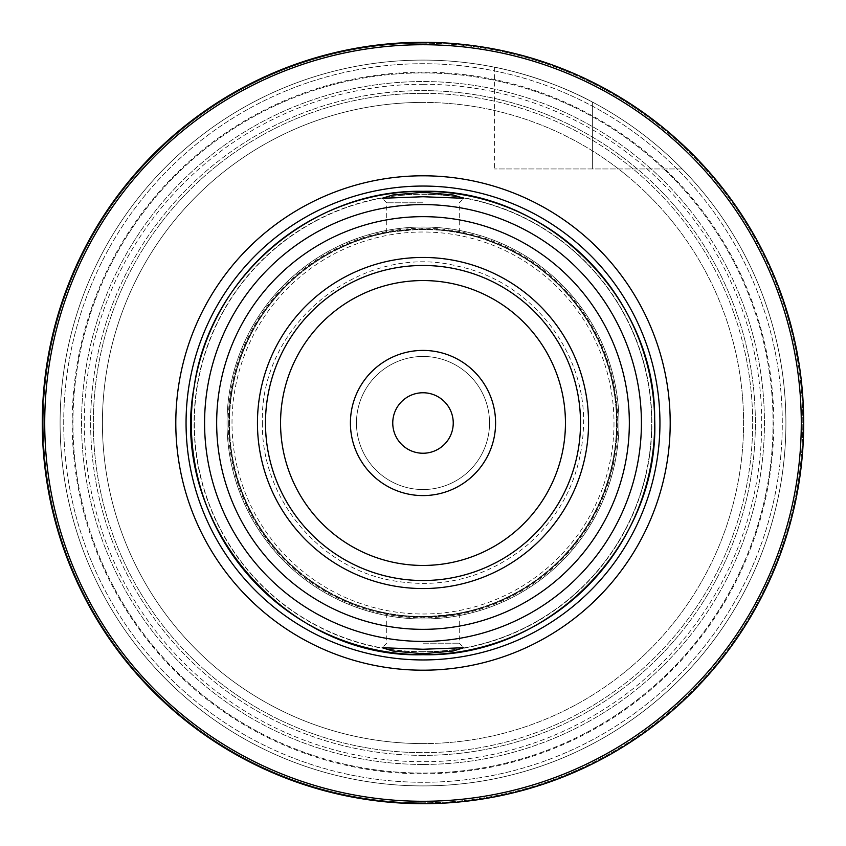 <?xml version="1.0" encoding="UTF-8"?>
<svg xmlns="http://www.w3.org/2000/svg" width="846" height="846" viewBox="0 0 846 846"><rect width="100%" height="100%" fill="white"/><g stroke="black" fill="none" stroke-linecap="round" stroke-linejoin="round"><path stroke-width="0.63" stroke-dasharray="4.23 3.17" d="M785.913 423A362.913 362.913 0 0 0 423 60.087A362.913 362.913 0 0 0 60.087 423A362.913 362.913 0 0 0 423 785.913A362.913 362.913 0 0 0 785.913 423A362.913 362.913 0 0 0 423 60.087A362.913 362.913 0 0 0 60.087 423A362.913 362.913 0 0 0 423 785.913A362.913 362.913 0 0 0 785.913 423A362.913 362.913 0 0 0 423 60.087A362.913 362.913 0 0 0 60.087 423A362.913 362.913 0 0 0 423 785.913A362.913 362.913 0 0 0 785.913 423A362.913 362.913 0 0 0 423 60.087A362.913 362.913 0 0 0 60.087 423A362.913 362.913 0 0 0 423 785.913A362.913 362.913 0 0 0 785.913 423A362.913 362.913 0 0 1 423 785.913A362.913 362.913 0 0 1 60.087 423A362.913 362.913 0 0 1 423 60.087A362.913 362.913 0 0 1 785.913 423A362.913 362.913 0 0 1 423 785.913A362.913 362.913 0 0 1 60.087 423A362.913 362.913 0 0 1 423 60.087A362.913 362.913 0 0 1 785.913 423A362.913 362.913 0 0 1 423 785.913A362.913 362.913 0 0 1 60.087 423A362.913 362.913 0 0 1 423 60.087A362.913 362.913 0 0 1 785.913 423A362.913 362.913 0 0 1 423 785.913A362.913 362.913 0 0 1 60.087 423A362.913 362.913 0 0 1 423 60.087A362.913 362.913 0 0 1 785.913 423A362.913 362.913 0 0 1 423 785.913A362.913 362.913 0 0 1 60.087 423A362.913 362.913 0 0 1 423 60.087A362.913 362.913 0 0 1 785.913 423A362.913 362.913 0 0 1 423 785.913A362.913 362.913 0 0 1 60.087 423A362.913 362.913 0 0 1 423 60.087A362.913 362.913 0 0 1 785.913 423M782.286 423A359.286 359.286 0 0 0 423 63.714A359.286 359.286 0 0 0 63.714 423A359.286 359.286 0 0 0 423 782.286A359.286 359.286 0 0 0 782.286 423A359.286 359.286 0 0 0 423 63.714A359.286 359.286 0 0 0 63.714 423A359.286 359.286 0 0 0 423 782.286A359.286 359.286 0 0 0 782.286 423A359.286 359.286 0 0 0 423 63.714A359.286 359.286 0 0 0 63.714 423A359.286 359.286 0 0 0 423 782.286A359.286 359.286 0 0 0 782.286 423A359.286 359.286 0 0 0 423 63.714A359.286 359.286 0 0 0 63.714 423A359.286 359.286 0 0 0 423 782.286A359.286 359.286 0 0 0 782.286 423M392.756 423A30.245 30.245 0 0 0 423 453.245A30.245 30.245 0 0 0 453.245 423A30.245 30.245 0 0 0 423 392.756A30.245 30.245 0 0 0 392.756 423M423 773.815A350.815 350.815 0 0 0 773.815 423A350.815 350.815 0 0 0 423 72.185A350.815 350.815 0 0 0 72.185 423A350.815 350.815 0 0 0 423 773.815M423 84.272A338.728 338.728 0 0 1 761.728 423A338.728 338.728 0 0 1 423 761.728A338.728 338.728 0 0 1 84.272 423A338.728 338.728 0 0 1 423 84.272M228.23 423A194.77 194.77 0 0 0 423 617.77A194.77 194.77 0 0 0 617.77 423A194.77 194.77 0 0 0 423 228.23A194.77 194.77 0 0 0 228.23 423M616.554 423A193.554 193.554 0 0 1 423 616.554A193.554 193.554 0 0 1 229.446 423A193.554 193.554 0 0 0 423 616.554A193.554 193.554 0 0 0 616.554 423A193.554 193.554 0 0 0 423 229.446A193.554 193.554 0 0 0 229.446 423A193.554 193.554 0 0 1 423 229.446A193.554 193.554 0 0 1 616.554 423M227.024 423A195.976 195.976 0 0 0 423 618.976A195.976 195.976 0 0 0 618.976 423A195.976 195.976 0 0 0 423 227.024A195.976 195.976 0 0 0 227.024 423A195.976 195.976 0 0 0 423 618.976A195.976 195.976 0 0 0 618.976 423A195.976 195.976 0 0 0 423 227.024A195.976 195.976 0 0 0 227.024 423M489.538 423A66.538 66.538 0 0 1 423 489.538A66.538 66.538 0 0 1 356.462 423A66.538 66.538 0 0 1 423 356.462A66.538 66.538 0 0 1 489.538 423A66.538 66.538 0 0 1 423 489.538A66.538 66.538 0 0 1 356.462 423A66.538 66.538 0 0 1 423 356.462A66.538 66.538 0 0 1 489.538 423M423 643.214L459.293 643.214L423 643.214M446.402 615.624L459.293 613.614L423 617.041L397.334 615.338L386.707 613.614L399.598 615.624L423 616.533L446.402 615.624A194.041 194.041 0 0 0 617.041 423A194.041 194.041 0 0 1 423 617.041A194.041 194.041 0 0 1 228.959 423A194.041 194.041 0 0 1 423 228.959A194.041 194.041 0 0 1 617.041 423A194.041 194.041 0 0 1 423 617.041A194.041 194.041 0 0 1 228.959 423A194.041 194.041 0 0 1 399.598 230.376L386.707 232.386L423 228.959L448.666 230.662L459.293 232.386L446.402 230.376L423 229.467L399.598 230.376A194.041 194.041 0 0 0 399.598 615.624M423 202.786L386.707 202.786L423 202.786M423 743.581A320.581 320.581 0 0 1 102.419 423A320.581 320.581 0 0 1 423 102.419A320.581 320.581 0 0 0 102.419 423A320.581 320.581 0 0 0 423 743.581A320.581 320.581 0 0 0 743.581 423A320.581 320.581 0 0 0 423 102.419A320.581 320.581 0 0 1 743.581 423A320.581 320.581 0 0 1 423 743.581A320.581 320.581 0 0 0 743.581 423A320.581 320.581 0 0 0 423 102.419A320.581 320.581 0 0 1 743.581 423A320.581 320.581 0 0 1 423 743.581M350.413 423A72.587 72.587 0 0 0 423 495.587A72.587 72.587 0 0 0 495.587 423A72.587 72.587 0 0 0 423 350.413A72.587 72.587 0 0 0 350.413 423M265.485 423A157.515 157.515 0 0 1 423 265.485A157.515 157.515 0 0 1 580.515 423A157.515 157.515 0 0 1 423 580.515A157.515 157.515 0 0 1 265.485 423A157.515 157.515 0 0 1 423 265.485A157.515 157.515 0 0 1 580.515 423A157.515 157.515 0 0 1 423 580.515A157.515 157.515 0 0 1 265.485 423A157.515 157.515 0 0 1 423 265.485A157.515 157.515 0 0 1 580.515 423A157.515 157.515 0 0 1 423 580.515A157.515 157.515 0 0 1 265.485 423M423 651.674A228.674 228.674 0 0 1 194.326 423A228.674 228.674 0 0 1 423 194.326A228.674 228.674 0 0 1 651.674 423A228.674 228.674 0 0 1 423 651.674A228.674 228.674 0 0 1 194.326 423A228.674 228.674 0 0 1 423 194.326A228.674 228.674 0 0 1 651.674 423A228.674 228.674 0 0 1 423 651.674A228.674 228.674 0 0 0 651.674 423A228.674 228.674 0 0 0 423 194.326A228.674 228.674 0 0 1 651.674 423A228.674 228.674 0 0 1 423 651.674M423 72.936A350.064 350.064 0 0 1 773.064 423A350.064 350.064 0 0 1 423 773.064A350.064 350.064 0 0 1 72.936 423A350.064 350.064 0 0 1 423 72.936A350.064 350.064 0 0 1 773.064 423A350.064 350.064 0 0 1 423 773.064A350.064 350.064 0 0 1 72.936 423A350.064 350.064 0 0 1 423 72.936M423 755.372A332.372 332.372 0 0 1 90.628 423A332.372 332.372 0 0 1 423 90.628A332.372 332.372 0 0 1 755.372 423A332.372 332.372 0 0 1 423 755.372A332.372 332.372 0 0 1 90.628 423A332.372 332.372 0 0 1 423 90.628A332.372 332.372 0 0 1 755.372 423A332.372 332.372 0 0 1 423 755.372A332.372 332.372 0 0 0 755.372 423A332.372 332.372 0 0 0 423 90.628A332.372 332.372 0 0 1 755.372 423A332.372 332.372 0 0 1 423 755.372M682.172 168.957A362.913 362.913 0 0 0 592.359 102.028C544.824 76.225 492.837 66.749 494.371 67.172C492.689 66.739 544.496 76.077 592.359 102.028C544.824 76.225 492.837 66.749 494.371 67.172C492.689 66.739 544.496 76.077 592.359 102.028A362.913 362.913 0 0 1 682.172 168.957L494.371 168.957L682.172 168.957M446.402 230.376A194.041 194.041 0 0 1 617.041 423A194.041 194.041 0 0 0 446.402 230.376M423 42.3A380.7 380.7 0 0 0 42.3 423A380.7 380.7 0 0 0 423 803.7A380.7 380.7 0 0 1 42.3 423A380.7 380.7 0 0 1 423 42.3A380.7 380.7 0 0 0 42.3 423A380.7 380.7 0 0 0 423 803.7A380.7 380.7 0 0 1 42.3 423A380.7 380.7 0 0 1 423 42.3A380.7 380.7 0 0 0 42.3 423A380.7 380.7 0 0 0 423 803.7A380.7 380.7 0 0 1 42.3 423A380.7 380.7 0 0 1 423 42.3M423 93.346A329.654 329.654 0 0 0 93.346 423A329.654 329.654 0 0 0 423 752.654A329.654 329.654 0 0 1 93.346 423A329.654 329.654 0 0 1 423 93.346A329.654 329.654 0 0 1 752.654 423A329.654 329.654 0 0 1 423 752.654A329.654 329.654 0 0 0 752.654 423A329.654 329.654 0 0 0 423 93.346M423 43.209A379.791 379.791 0 0 1 802.791 423A379.791 379.791 0 0 1 423 802.791A379.791 379.791 0 0 0 802.791 423A379.791 379.791 0 0 0 423 43.209A379.791 379.791 0 0 0 43.209 423A379.791 379.791 0 0 0 423 802.791A379.791 379.791 0 0 1 43.209 423A379.791 379.791 0 0 1 423 43.209M423 44.722A378.278 378.278 0 0 1 801.278 423A378.278 378.278 0 0 1 423 801.278A378.278 378.278 0 0 1 44.722 423A378.278 378.278 0 0 1 423 44.722M580.694 423A157.694 157.694 0 0 1 423 580.694A157.694 157.694 0 0 1 265.306 423A157.694 157.694 0 0 1 423 265.306A157.694 157.694 0 0 1 580.694 423M613.995 423A190.995 190.995 0 0 1 423 613.995A190.995 190.995 0 0 1 232.005 423A190.995 190.995 0 0 1 423 232.005A190.995 190.995 0 0 1 613.995 423M423 191.355A231.645 231.645 0 0 1 654.645 423A231.645 231.645 0 0 1 423 654.645A231.645 231.645 0 0 1 191.355 423A231.645 231.645 0 0 1 423 191.355M423 194.083A228.917 228.917 0 0 1 651.917 423A228.917 228.917 0 0 1 423 651.917A228.917 228.917 0 0 1 194.083 423A228.917 228.917 0 0 1 423 194.083M423 764.446A341.446 341.446 0 0 1 81.554 423A341.446 341.446 0 0 1 423 81.554A341.446 341.446 0 0 1 764.446 423A341.446 341.446 0 0 1 423 764.446A341.446 341.446 0 0 1 81.554 423A341.446 341.446 0 0 1 423 81.554A341.446 341.446 0 0 1 764.446 423A341.446 341.446 0 0 1 423 764.446M592.359 102.028L592.359 168.957L592.359 102.028M459.293 613.614L459.293 643.214L463.788 647.719M386.707 232.386L386.707 202.786L382.212 198.281M262.408 423C261.054 497.036 317.662 566.577 390.429 580.25C441.475 589.641 487.095 577.924 527.291 545.11C563.88 512.623 582.651 471.92 583.592 423C584.893 349.842 529.702 280.957 458.035 266.279C362.088 241.332 258.992 323.933 262.408 423M459.293 232.386L459.293 202.786L463.788 198.281M386.707 613.614L386.707 643.214L382.212 647.719M494.371 67.172L494.371 168.957"/><path stroke-width="1.27" d="M392.756 423A30.245 30.245 0 0 0 423 453.245A30.245 30.245 0 0 0 453.245 423A30.245 30.245 0 0 0 423 392.756A30.245 30.245 0 0 0 392.756 423M423 653.736L453.181 651.008L463.788 647.719L423 649.263L382.212 647.719L392.851 651.018L423 653.736M423 192.264L392.819 194.992L382.212 198.281L423 196.737L463.788 198.281L453.17 194.992L423 192.264M423 803.7A380.7 380.7 0 0 0 803.7 423A380.7 380.7 0 0 0 423 42.3A380.7 380.7 0 0 1 803.7 423A380.7 380.7 0 0 1 423 803.7A380.7 380.7 0 0 0 803.7 423A380.7 380.7 0 0 0 423 42.3A380.7 380.7 0 0 1 803.7 423A380.7 380.7 0 0 1 423 803.7A380.7 380.7 0 0 1 42.3 423A380.7 380.7 0 0 1 423 42.3A380.7 380.7 0 0 0 42.3 423A380.7 380.7 0 0 0 423 803.7M350.413 423A72.587 72.587 0 0 0 423 495.587A72.587 72.587 0 0 0 495.587 423A72.587 72.587 0 0 0 423 350.413A72.587 72.587 0 0 0 350.413 423M580.515 423A157.515 157.515 0 0 1 423 580.515A157.515 157.515 0 0 1 265.485 423A157.515 157.515 0 0 1 423 265.485A157.515 157.515 0 0 1 580.515 423M588.552 423A165.552 165.552 0 0 1 423 588.552A165.552 165.552 0 0 1 257.448 423A165.552 165.552 0 0 1 423 257.448A165.552 165.552 0 0 1 588.552 423M423 670.201A247.201 247.201 0 0 1 175.799 423A247.201 247.201 0 0 1 423 175.799A247.201 247.201 0 0 1 670.201 423A247.201 247.201 0 0 1 423 670.201M423 801.278A378.278 378.278 0 0 0 801.278 423A378.278 378.278 0 0 0 423 44.722A378.278 378.278 0 0 0 44.722 423A378.278 378.278 0 0 0 423 801.278M423 204.584A218.416 218.416 0 0 1 641.416 423A218.416 218.416 0 0 1 423 641.416A218.416 218.416 0 0 1 204.584 423A218.416 218.416 0 0 1 423 204.584M423 629.339A206.339 206.339 0 0 0 629.339 423A206.339 206.339 0 0 0 423 216.661A206.339 206.339 0 0 0 216.661 423A206.339 206.339 0 0 0 423 629.339M565.445 423A142.445 142.445 0 0 1 423 565.445A142.445 142.445 0 0 1 280.555 423A142.445 142.445 0 0 1 423 280.555A142.445 142.445 0 0 1 565.445 423M423 191.302A231.698 231.698 0 0 1 654.698 423A231.698 231.698 0 0 1 423 654.698A231.698 231.698 0 0 1 191.302 423A231.698 231.698 0 0 1 423 191.302C545.501 188.224 655.83 296.861 654.667 419.362C659.954 544.412 548.113 658.019 423 654.698C285.631 659.087 168.333 521.739 194.157 386.759C209.279 277.086 312.301 189.092 423 191.302M423 659.943A236.943 236.943 0 0 1 186.057 423A236.943 236.943 0 0 1 423 186.057A236.943 236.943 0 0 1 659.943 423A236.943 236.943 0 0 1 423 659.943"/></g></svg>

